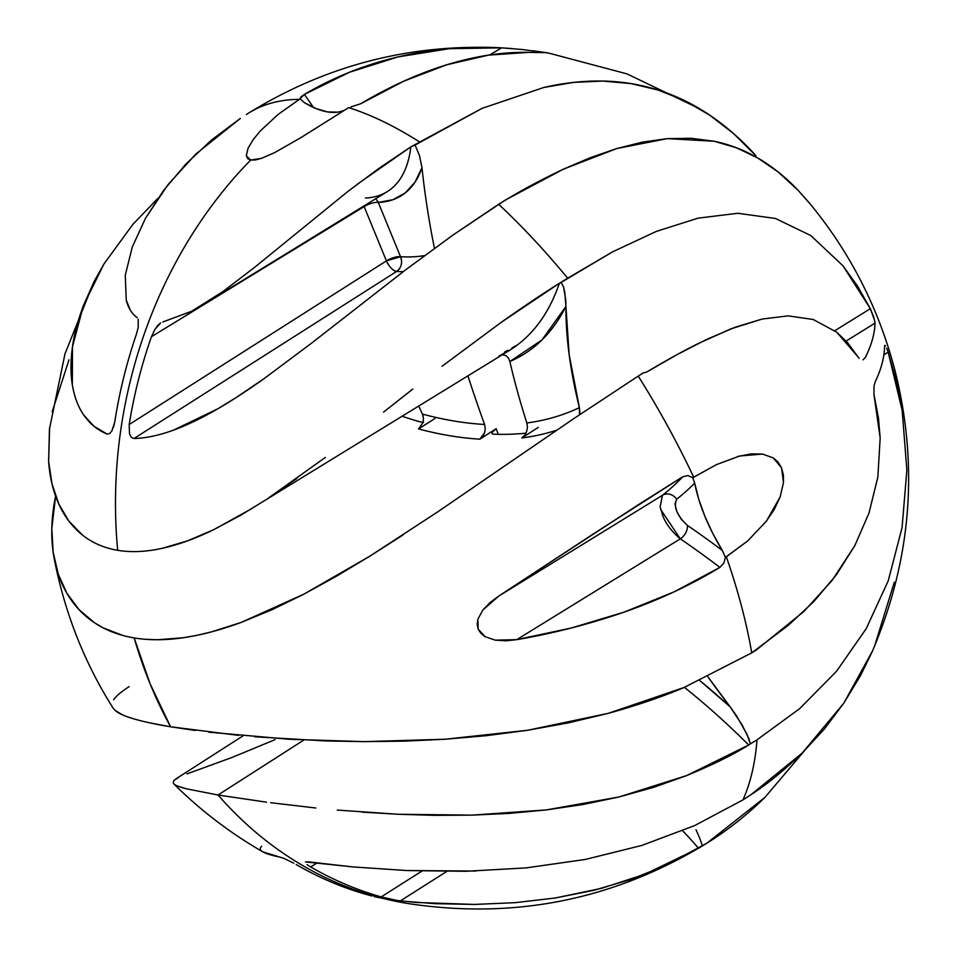 <?xml version="1.0" encoding="UTF-8"?>
<svg xmlns="http://www.w3.org/2000/svg" width="957" height="957" viewBox="0 0 957 957"><rect width="100%" height="100%" fill="white"/><g stroke="black" fill="none" stroke-linecap="round" stroke-linejoin="round"><path stroke-width="1.44" d="M218.029 795.004L303.859 740.036L218.029 795.004L186.412 788.795L218.029 795.004A431.009 360.059 99.5 0 0 406.689 903.324A431.009 360.059 -80.5 0 1 218.029 795.004L266.501 802.169L218.029 795.004M261.668 846.263C259.503 848.321 259.921 850.199 262.924 851.909L262.984 851.945C230.075 832.973 200.336 810.28 173.779 783.855L173.373 783.376C174.617 785.147 178.971 786.953 186.412 788.795L177.512 786.032M112.95 707.893L114.84 710.166C118.213 713.288 124.589 716.207 133.98 718.922C143.371 721.674 155.584 724.293 170.609 726.794L150.105 683.8L134.171 637.924A431.009 360.059 99.5 0 0 150.105 683.8A431.009 360.059 99.5 0 0 170.609 726.794L195.252 730.466M129.219 686.612C121.312 691.636 116.12 696.05 113.608 699.842M357.547 184.055L410.828 146.876L419.728 142.055A431.009 190.299 -122.1 0 0 348.671 107.627L300.582 137.832L274.647 152.618L261.548 158.324L255.567 159.915L250.662 160.07A431.009 360.059 99.5 0 0 117.675 550.299A431.009 360.059 -80.5 0 1 250.662 160.07L247.528 158.575L246.284 155.309M223.053 291.478L254.574 267.374L223.053 291.478L191.831 311.157L223.053 291.478M158.084 325.129L160.609 322.94L154.89 329.435L158.084 325.129M151.445 336.72L154.89 329.435L151.445 336.72A430.698 361.447 100 0 0 129.183 424.525A430.698 361.447 -80 0 1 151.445 336.72L364.15 206.604L151.445 336.72M251.823 508.622L213.722 529.676C195.599 538.492 178.504 544.7 162.415 548.277L187.524 540.861L213.722 529.676L240.805 515.201L509.363 350.429A518.204 228.795 -122.1 0 0 559.355 283.332L501.277 322.282C524.723 305.762 544.09 292.782 559.355 283.332L567.68 278.2A431.009 190.299 -122.1 0 0 498.657 204.272L452.745 235.219L405.732 269.754L311.42 343.264L264.204 378.541C247.181 390.635 231.714 400.72 217.813 408.795C201.604 418.185 186.89 425.279 173.66 430.076C159.221 435.363 145.99 438.186 133.968 438.521L131.276 437.289L129.506 433.892L129.183 424.525L386.413 260.878A10.91 4.701 -122.5 0 0 396.629 271.453L133.968 438.521L131.276 437.289L129.506 433.892L129.183 424.525L386.413 260.878L364.15 206.604A10.91 3.577 157.7 0 1 378.278 202.429L392.956 199.702L405.29 192.883L415.039 182.117L421.977 167.642A826.561 364.928 -122.1 0 0 434.43 248.365A826.561 364.928 57.9 0 1 421.977 167.642L419.429 155.393L415.039 145.069L482.137 108.332L543.839 87.47L573.614 82.398L602.647 81.058L631.01 83.594L658.225 90.066L684.363 100.497L709.58 115.055L733.457 133.501L755.994 155.752C741.46 139.674 725.992 126.109 709.58 115.055C693.263 104.062 676.144 95.736 658.225 90.066C640.365 84.419 621.835 81.417 602.647 81.058C583.555 80.711 563.948 82.84 543.839 87.47L482.137 108.332L419.728 142.055C394.894 126.24 371.208 114.768 348.671 107.627L300.582 137.832L274.647 152.618M412.802 389.056L383.554 412.132M325.344 457.446L268.761 497.819L296.909 478.428M54.226 503.406L55.602 496.085L51.822 528.539L53.173 552.345C50.996 537.092 51.355 520.775 54.226 503.406M58.221 574.033L53.173 552.345C55.35 567.668 59.908 581.294 66.858 593.232L58.221 574.033M79.048 609.657L66.858 593.232C73.88 605.291 83.068 615.112 94.432 622.72L79.048 609.657M123.142 635.544L103.248 627.912L94.432 622.72C105.82 630.328 119.075 635.4 134.171 637.924C149.196 640.424 165.717 640.341 183.72 637.685L157.881 639.743L145.763 639.324M150.141 722.942L170.609 726.794L238.664 735.383M127.496 716.841L133.98 718.922M54.166 558.35C64.621 612.516 84.252 662.423 113.07 708.072L114.84 710.166L122.113 714.676M366.172 894.4L371.83 895.979L366.172 894.4A430.698 358.133 -81.1 0 1 296.168 864.506A430.698 358.133 98.9 0 0 366.172 894.4M280.676 857.281L280.628 857.269C271.967 855.498 266.07 853.716 262.924 851.909L283.679 858.273L293.835 863.19M186.89 773.926L232.216 757.382L275.054 739.641M173.373 783.376L173.731 780.625L178.385 777.539M261.548 158.324L250.662 160.07L246.32 155.764L248.078 148.168L253.15 139.674L260.22 131.037L277.985 114.517L299.29 99.384A431.009 190.299 -122.1 0 0 248.509 113.141L248.102 113.404C262.661 104.169 279.731 99.504 299.29 99.384L304.398 94.396C333.479 77.29 364.713 64.789 398.112 56.894C432.48 48.903 466.968 45.888 501.564 47.85L511.672 48.532M260.22 131.037L277.985 114.517L300.187 98.822L300.881 97.016L304.398 94.396L349.604 72.206L398.112 56.894L449.323 48.675L501.564 47.85L489.685 54.956L501.564 47.85L522.534 49.537L548.612 53.066L541.626 51.989L544.066 52.599L528.623 52.372C502.796 51.857 475.497 55.996 446.704 64.789C418.341 73.545 389.643 86.549 360.61 103.787L350.884 106.957M533.145 50.781L545.825 52.611M270.652 802.708L315.87 808.007M337.247 810.077L398.124 814.263L362.332 812.134M434.717 815.352L398.124 814.263L472.04 815.137L434.717 815.352M509.399 813.39L472.04 815.137L546.411 809.909L509.399 813.39M583.04 804.502L546.411 809.909L618.904 797.002L583.04 804.502M653.44 787.396L618.904 797.002L686.683 775.577L653.44 787.396M748.697 745.001C733.445 754.583 712.774 764.775 686.683 775.577L748.697 745.001A518.204 228.795 -122.1 0 0 684.399 687.353A518.204 228.795 -122.1 0 1 748.697 745.001L750.336 743.888L747.01 734.294L736.507 715.788L730.179 706.876L699.806 680.583A529.125 233.604 57.9 0 1 730.179 706.876A410.278 181.136 57.9 0 1 707.893 676.778L730.179 706.876L742.118 724.951L749.044 739.043L750.336 743.888L748.697 745.001M757.011 739.845L750.336 743.888L757.011 739.845A431.009 190.299 57.9 0 1 742.943 799.908A431.009 190.299 -122.1 0 0 757.011 739.845L799.777 708.539L757.011 739.845M305.427 861.91L352.559 866.886L406.904 870.547L465.987 871.289L526.135 867.891L585.229 859.47L641.752 845.462L694.77 825.532L742.943 799.908L751.101 794.597C766.222 784.943 783.233 771.127 802.157 753.111L824.324 729.067L843.823 703.132L860.546 675.534L872.162 651.765C911.196 560.3 918.887 466.849 895.226 371.436C878.777 308.19 849.948 251.787 808.749 202.25L797.803 189.988L778.268 172.057L757.729 157.977L736.435 147.773L714.161 141.241L691.086 138.275L667.256 138.633L642.458 142.126L616.775 148.55L590.457 157.618L563.374 169.174C541.052 179.832 522.235 189.869 506.947 199.271L498.657 204.272A431.009 190.299 57.9 0 1 567.68 278.2L612.552 251.858L656.275 231.438L698.048 218.148L737.835 213.279L775.481 218.483L810.794 235.554L842.89 265.711L857.352 285.784L870.332 308.692L873.849 317.365L875.021 323.119A430.698 139.339 158.2 0 1 865.224 357.715L862.999 359.808M307.544 861.755L352.559 866.886L406.904 870.547L475.737 871.049M804.143 751.149L764.894 797.408L706.792 843.249A431.009 190.299 -122.1 0 0 707.199 842.985L698.502 848.297L644.898 874.243L601.451 888.359L555.12 898.025L515.201 902.666L474.433 904.437L416.582 902.475L397.442 900.549L381.197 896.912A430.698 361.447 -80 0 1 310.618 866.922L307.46 864.877M197.453 635.221L183.72 637.685C201.712 634.993 220.852 629.909 241.14 622.421L211.712 631.811L197.453 635.221M271.716 609.86L241.14 622.421L303.56 594.333L271.716 609.86M336.385 576.258L303.56 594.333L369.581 556.328L336.385 576.258M403.268 534.807L369.581 556.328L437.564 511.983L505.858 465.138L437.564 511.983M573.602 418.735L505.858 465.138L573.602 418.735L638.235 376.101A431.009 190.299 57.9 0 1 693.681 477.172A431.009 190.299 -122.1 0 0 638.235 376.101L573.602 418.735M254.789 736.818L325.823 740.933L364.306 741.639L404.368 741.149L445.029 739.235L486.192 735.694L527.606 730.275L568.291 722.894L608.114 713.384C636.991 705.429 662.316 696.792 684.099 687.473L751.747 652.853A431.009 190.299 -122.1 0 0 726.339 556.795L725.442 557.357L722.272 550.371A112.938 49.86 57.9 0 1 694.686 483.082L692.784 477.734L693.681 477.172L716.566 464.576L739.546 456.022L762.502 454.049L773.328 457.925L778.005 462.016L781.534 467.841L783.376 474.947L783.496 482.448L780.182 496.862L766.413 521.122L747.8 540.837L725.442 557.357L723.827 563.147L719.915 567.381C690.547 585.194 658.572 600.123 624 612.169C588.806 624.287 553.05 633.45 516.732 639.659L495.283 640.149L485.187 636.728L481.036 633.534L478.177 629.216L477.172 624.215L477.914 619.143L482.854 610.016L498.836 596.02L592.706 534.341L682.748 476.753L687.892 475.569L692.784 477.734L716.566 464.576M208.889 732.189L289.265 739.259L364.306 741.639L445.029 739.235L527.606 730.275L608.114 713.384L684.099 687.473L751.747 652.853L756.449 649.899L804.024 611.332L832.171 580.361L854.852 545.562L869.004 513.036L877.844 477.16L880.177 438.007L878.418 417.683L873.932 394.392L874.04 385.85L875.165 381.939A430.698 142.665 -22.8 0 0 884.579 346.422L884.818 345.345L885.512 345.8L884.83 345.333M68.892 521.122L82.302 534.927C72.397 527.02 64.55 516.696 58.772 503.944L68.892 521.122M51.977 483.835L58.772 503.944C53.137 491.491 49.752 477.28 48.616 461.346L51.977 483.835M93.678 282.399L64.992 353.779L49.453 429.023L48.616 461.346L49.632 427.48M132.951 224.285L157.869 198.374L132.951 224.285L103.966 263.953L132.951 224.285M83.426 305.522L94.504 280.784L103.966 263.953L83.426 305.522C77.744 320.822 74.096 334.555 72.481 346.745L83.426 305.522M72.313 384.678C70.471 373.996 70.531 361.351 72.481 346.745L72.313 384.678C74.419 397.107 78.271 407.275 83.857 415.194C78.103 406.845 74.251 396.677 72.313 384.678M94.085 426.355L83.857 415.194C89.814 423.831 97.542 430.112 107.052 434.035L94.085 426.355M113.44 427.432L114.732 422.121A430.698 358.133 -81.1 0 1 136.42 334.208L138.191 327.521L138.239 319.243L138.191 327.521L136.42 334.208A430.698 358.133 98.9 0 0 114.732 422.121L111.873 430.937L109.541 433.653L107.052 434.035M136.337 317.03L137.222 317.7C131.922 313.848 128.262 308.01 126.24 300.187L130.379 310.224M125.271 275.161L126.24 300.187L125.271 275.161L132.329 246.906L125.271 275.161M145.536 218.208L132.329 246.906L145.536 218.208L163.791 190.132L186.005 163.922L211.581 139.949L240.363 118.417L195.838 154.053L167.954 184.725L145.536 218.208M246.38 114.493L248.509 113.141C327.21 64.586 412.694 42.886 504.961 48.053M836.562 671.24L799.777 708.539L836.562 671.24L866.241 628.617L836.562 671.24M888.263 580.732L866.241 628.617L888.263 580.732L902.08 527.534L888.263 580.732M906.865 470.09L902.08 527.534L906.865 470.09L902.188 410.481L906.865 470.09M896.266 380.742L902.188 410.481L888.144 352.104L896.266 380.742M886.672 348.109L888.144 352.104L883.873 354.868L888.144 352.104L887.342 349.831M737.572 456.561L751.101 453.893L762.502 454.049L773.328 457.925L781.534 467.841L783.496 482.448L780.182 496.862L774.129 509.65L766.413 521.122L747.8 540.837L726.339 556.795A431.009 190.299 57.9 0 1 751.747 652.853L788.293 625.352L813.917 601.463L836.358 574.822L854.852 545.562L869.004 513.036L877.844 477.16L880.177 438.007L873.932 394.392L874.04 385.85L875.165 381.939A430.698 142.665 157.2 0 0 884.579 346.422M642.925 373.098L638.235 376.101L642.925 373.098L646.992 371.902L677.484 354.389L706.697 339.4L734.856 327.354L762.083 319.064L730.885 328.873L698.466 343.407C683.023 351.075 665.869 360.574 646.992 371.902L642.925 373.098M788.101 315.87L762.083 319.064L788.101 315.87L813.175 319.482L788.101 315.87M836.789 332.235L813.175 319.482L836.789 332.235L857.616 356.399L847.687 342.809L836.789 332.235M859.135 358.361L857.616 356.399L859.135 358.361M418.592 428.892L418.532 428.927A826.657 364.976 -122.1 0 0 479.888 439.167L482.759 436.416L484.637 432.66L485.259 428.461L484.565 424.465A826.561 364.928 57.9 0 1 467.937 375.874A826.561 364.928 -122.1 0 0 484.565 424.465A815.735 360.155 57.9 0 1 422.42 414.094A826.561 364.928 -122.1 0 0 418.735 406.091A826.561 364.928 57.9 0 1 422.42 414.094L423.078 415.936M493.645 434.191A826.561 364.928 -122.1 0 0 524.663 433.294L526.015 433.054L524.663 433.294A826.561 364.928 -122.1 0 1 493.645 434.191L492.113 433.712L493.645 434.191M420.566 421.989A826.561 364.928 -122.1 0 1 402.131 416.283A826.561 364.928 -122.1 0 0 420.566 421.989L423.568 422.264M423.461 418.042L422.42 414.094A815.735 360.155 -122.1 0 0 484.565 424.465L485.259 428.461L484.637 432.66L479.888 439.167L496.169 428.676L479.888 439.167A826.657 364.976 57.9 0 1 418.532 428.927L435.004 418.472L418.532 428.927L423.09 422.468M423.114 422.348L423.473 418.221M52.168 411.845L69 359.832M162.415 548.277C146.122 551.878 131.217 552.548 117.675 550.299C104.134 548.026 92.339 542.906 82.302 534.927M501.277 322.282L442.122 366.22M538.277 427.432L521.804 437.935A826.657 364.976 -122.1 0 0 556.747 430.172A826.657 364.976 57.9 0 1 521.804 437.935L521.876 437.887M492.293 432.038L492.113 433.712L492.042 432.492L496.073 428.736M579.475 414.776L579.392 407.634A815.735 360.155 57.9 0 1 526.864 422.982A518.299 228.831 57.9 0 1 509.866 361.507L541.997 339.914L565.934 306.396L569.14 354.568L579.392 407.634A410.278 181.136 57.9 0 1 565.934 306.396L564.833 292.698L563.529 286.933L561.089 282.471L612.552 251.858L656.275 231.438L698.048 218.148L737.835 213.279L775.481 218.483L810.794 235.554L842.89 265.711L870.332 308.692L874.758 320.81M527.439 427.109L526.864 422.982A518.299 228.831 57.9 0 1 509.866 361.507L508.478 358.062L506.121 355.657L502.258 354.796M526.721 431.32L527.451 426.954M524.735 435.172L526.769 431.164M521.804 437.935L524.843 435.028M872.557 650.868L843.823 703.132L802.157 753.111L751.101 794.597L742.943 799.908L694.77 825.532L641.752 845.462L585.229 859.47L526.135 867.891M894.317 582.215L874.578 646.142M173.66 430.076L217.813 408.795L236.14 397.574L264.204 378.541L311.42 343.264L405.732 269.754L452.745 235.219L505.212 200.109L563.374 169.174L616.775 148.55L667.256 138.633L714.161 141.241C729.425 144.411 743.948 149.986 757.729 157.977C771.904 166.195 785.266 176.866 797.803 189.988L810.124 203.913M133.968 438.521L396.629 271.453A410.374 181.184 -122.1 0 0 403.208 271.668A410.374 181.184 57.9 0 1 396.629 271.453A10.91 9.343 93.4 0 0 400.54 256.715L378.278 202.429A10.91 9.498 87.6 0 0 375.515 198.841A10.91 9.498 -92.4 0 1 378.278 202.429L400.54 256.715A399.464 176.363 -122.1 0 0 424.633 255.579A399.464 176.363 57.9 0 1 400.54 256.715C402.658 262.792 401.354 267.709 396.629 271.453C392.765 270.544 389.367 267.027 386.413 260.878L400.54 256.715A10.91 3.577 -22.3 0 0 386.413 260.878L364.15 206.604A10.91 4.761 58.5 0 1 363.899 205.97A10.91 4.761 -121.5 0 0 364.15 206.604A10.91 3.577 -22.3 0 1 378.278 202.429A215.409 95.102 57.9 0 0 421.977 167.642L419.429 155.393L415.039 145.069L410.828 146.876L379.762 167.798L348.623 190.85L254.574 267.374M191.831 311.157L162.822 321.983M203.961 304.206L387.095 191.723A204.499 90.293 -122.1 0 0 410.828 146.876A204.499 90.293 -122.1 0 1 387.214 191.663A204.499 90.293 -122.1 0 1 365.43 198.003M804.155 751.137L764.894 797.408C747.369 814.658 728.145 829.851 707.199 842.985L665.57 865.487L630.735 879.447L593.914 890.285L555.12 898.025L515.201 902.666L474.433 904.437L434.849 903.647L400.277 900.944L446.763 871.456L400.277 900.944L393.423 899.819M381.197 896.912L421.941 871.073L381.197 896.912A430.698 361.447 100 0 1 310.618 866.922L307.113 864.614M698.502 848.297A204.499 90.293 -122.1 0 0 682.64 830.772A204.499 90.293 -122.1 0 1 698.502 848.297M317.006 863.023L310.618 866.922L317.006 863.023M696.002 829.755L699.555 837.758L696.002 829.755M702.462 845.904L699.555 837.758L702.462 845.904M498.262 434.322A826.657 364.976 57.9 0 1 496.169 428.676A826.657 364.976 -122.1 0 0 498.262 434.322M865.224 357.715A430.698 139.339 -21.8 0 0 875.021 323.119L846.12 341.051L875.021 323.119L874.973 322.114M834.827 330.715L870.332 308.692L834.827 330.703M516.732 639.659L506.026 640.807L495.283 640.149L485.187 636.728L478.177 629.216L477.914 619.143L482.854 610.016L490.223 602.408L498.836 596.02L662.447 495.295L660.127 506.815L662.722 515.548C665.629 523.515 671.479 531.279 680.307 538.839L516.732 639.659L571.317 627.995L624 612.169L674.039 591.881L719.915 567.381A913.756 403.423 -122.1 0 0 680.307 538.839L516.732 639.659M545.801 565.228L498.836 596.02L662.447 495.295A913.756 403.423 -122.1 0 0 682.748 476.753L638.463 504.65L545.801 565.228M662.447 495.295A10.91 9.785 -128.1 0 1 676.647 499.243A924.665 408.244 -122.1 0 0 694.686 483.082L698.73 499.195L704.819 516.11L712.738 533.348L722.272 550.371A924.665 408.244 -122.1 0 0 687.365 525.369L681.372 519.448L676.755 511.421L674.984 503.872L676.647 499.243A10.91 9.785 51.9 0 0 662.447 495.295A913.756 403.423 -122.1 0 0 682.748 476.753L687.892 475.569L692.784 477.734L694.686 483.082A924.665 408.244 57.9 0 1 676.647 499.243C673.333 506.815 676.91 515.524 687.365 525.369A10.91 6.866 -55.6 0 1 680.307 538.839L660.713 509.543M345.178 109.816A112.938 49.86 -122.1 0 1 304.135 102.495L300.187 98.822L304.135 102.495L316.217 108.631L327.414 111.885L337.402 112.172M360.514 103.835L403.794 81.166L446.704 64.789L488.369 55.147L528.623 52.372M304.398 94.396A913.756 403.423 57.9 0 1 313.465 107.459A913.756 403.423 57.9 0 0 304.398 94.396M537.487 52.575L534.963 52.503M504.53 352.044L507.844 350.31M511.804 348.085L515.787 345.716M687.365 525.369A924.665 408.244 57.9 0 1 722.272 550.371L725.442 557.357L723.827 563.147L719.915 567.381A913.756 403.423 -122.1 0 0 680.307 538.839A10.91 6.866 124.4 0 0 687.365 525.369M499.207 355.896A518.204 228.795 -122.1 0 0 509.399 350.406A518.204 228.795 -122.1 0 0 559.355 283.332L561.089 282.471L563.529 286.933L565.647 299.182L565.934 306.396A529.125 233.604 57.9 0 1 509.866 361.507L508.478 358.062M526.864 422.982A815.735 360.155 -122.1 0 0 579.392 407.634L579.763 412.599M579.81 411.725L579.583 414.704M243.102 735.801L175.729 779.01M374.486 896.673L406.689 903.324C513.993 919.964 614.035 899.939 706.792 843.249M699.83 108.859L626.967 73.88L548.612 53.066M315.894 128.322L313.657 129.721M500.068 355.43L509.363 350.429"/></g></svg>
